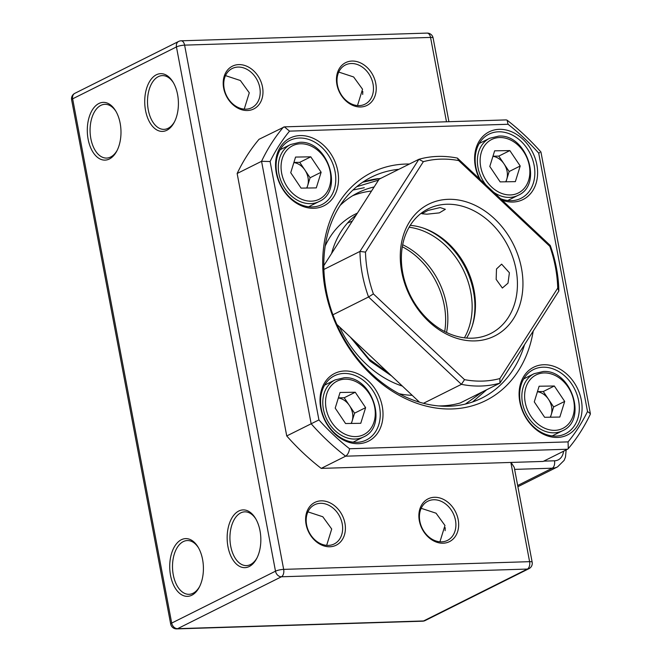 <?xml version="1.0" encoding="UTF-8"?>
<svg xmlns="http://www.w3.org/2000/svg" width="662" height="662" viewBox="0 0 662 662"><rect width="100%" height="100%" fill="white"/><g stroke="black" fill="none" stroke-linecap="round" stroke-linejoin="round"><path stroke-width="0.99" d="M360.682 106.971A23.906 18.759 -116.6 0 1 336.925 84.62A23.906 18.759 -116.6 0 1 352.002 61.053A23.906 18.759 -116.6 0 1 375.759 83.404A23.906 18.759 -116.6 0 1 360.682 106.971M351.257 63.519A21.912 17.195 63.4 0 0 345.44 64.967A21.912 17.195 63.4 0 0 338.398 88.749A21.912 17.195 63.4 0 0 359.218 105.614A21.912 17.195 63.4 0 0 365.035 104.166A21.912 17.195 63.4 0 0 372.077 80.375A21.912 17.195 63.4 0 0 351.257 63.519M247.423 110.521A23.906 18.759 -116.6 0 1 223.665 88.17A23.906 18.759 -116.6 0 1 238.742 64.603A23.906 18.759 -116.6 0 1 262.5 86.954A23.906 18.759 -116.6 0 1 247.423 110.521M238.006 67.069A21.912 17.195 63.4 0 0 232.18 68.517A21.912 17.195 63.4 0 0 225.138 92.299A21.912 17.195 63.4 0 0 245.958 109.164A21.912 17.195 63.4 0 0 251.775 107.716A21.912 17.195 63.4 0 0 258.825 83.933A21.912 17.195 63.4 0 0 238.006 67.069M329.85 546.762A23.906 18.759 -116.6 0 1 306.092 524.412A23.906 18.759 -116.6 0 1 321.169 500.844A23.906 18.759 -116.6 0 1 344.927 523.195A23.906 18.759 -116.6 0 1 329.85 546.762M320.433 503.31A21.912 17.195 63.4 0 0 314.607 504.75A21.912 17.195 63.4 0 0 307.565 528.541A21.912 17.195 63.4 0 0 328.385 545.397A21.912 17.195 63.4 0 0 334.202 543.957A21.912 17.195 63.4 0 0 341.253 520.167A21.912 17.195 63.4 0 0 320.433 503.31M443.11 543.212A23.906 18.759 -116.6 0 1 419.352 520.862A23.906 18.759 -116.6 0 1 434.429 497.286A23.906 18.759 -116.6 0 1 458.187 519.637A23.906 18.759 -116.6 0 1 443.11 543.212M433.693 499.752A21.912 17.195 63.4 0 0 427.867 501.2A21.912 17.195 63.4 0 0 420.825 524.991A21.912 17.195 63.4 0 0 441.645 541.847A21.912 17.195 63.4 0 0 447.462 540.399A21.912 17.195 63.4 0 0 454.513 516.617A21.912 17.195 63.4 0 0 433.693 499.752M88.129 139.243A28.888 16.831 88.2 0 1 95.038 106.408A28.888 16.831 88.2 0 1 115.577 110.744A28.888 16.831 88.2 0 1 120.153 123.24A28.888 16.831 88.2 0 1 116.843 150.986A28.888 16.831 88.2 0 1 100.79 159.319A28.888 16.831 88.2 0 1 88.129 139.243M115.991 111.448A26.894 15.673 -91.8 0 0 104.919 104.315A26.894 15.673 -91.8 0 0 90.851 138.648A26.894 15.673 -91.8 0 0 106.607 158.069A26.894 15.673 -91.8 0 0 117.207 150.257M145.557 110.546A28.888 16.831 88.2 0 1 152.467 77.702A28.888 16.831 88.2 0 1 173.005 82.038A28.888 16.831 88.2 0 1 177.582 94.534A28.888 16.831 88.2 0 1 174.263 122.28A28.888 16.831 88.2 0 1 158.21 130.613A28.888 16.831 88.2 0 1 145.557 110.546M173.419 82.742A26.894 15.673 -91.8 0 0 162.339 75.609A26.894 15.673 -91.8 0 0 148.28 109.942A26.894 15.673 -91.8 0 0 164.027 129.363A26.894 15.673 -91.8 0 0 174.636 121.551M227.985 546.779A28.888 16.831 88.2 0 1 234.894 513.935A28.888 16.831 88.2 0 1 255.433 518.28A28.888 16.831 88.2 0 1 260.009 530.775A28.888 16.831 88.2 0 1 256.69 558.521A28.888 16.831 88.2 0 1 240.637 566.854A28.888 16.831 88.2 0 1 227.985 546.779M255.846 518.983A26.894 15.673 -91.8 0 0 244.775 511.842A26.894 15.673 -91.8 0 0 230.707 546.175A26.894 15.673 -91.8 0 0 246.454 565.605A26.894 15.673 -91.8 0 0 257.063 557.785M170.556 575.485A28.888 16.831 88.2 0 1 177.474 542.641A28.888 16.831 88.2 0 1 198.004 546.977A28.888 16.831 88.2 0 1 202.58 559.473A28.888 16.831 88.2 0 1 199.27 587.219A28.888 16.831 88.2 0 1 183.217 595.552A28.888 16.831 88.2 0 1 170.556 575.485M198.418 547.689A26.894 15.673 -91.8 0 0 187.346 540.548A26.894 15.673 -91.8 0 0 173.279 574.881A26.894 15.673 -91.8 0 0 189.034 594.311A26.894 15.673 -91.8 0 0 199.634 586.491M225.494 75.617L240.372 80.516L249.284 92.804L244.237 109.122M338.754 72.067L353.632 76.966L362.544 89.246L357.497 105.564M362.693 94.451A26.894 15.673 88.2 0 1 362.809 91.497M307.921 511.858L322.799 516.757L331.712 529.037L326.664 545.356M421.181 508.308L436.059 513.207L444.972 525.487L439.924 541.806M445.121 530.692A26.894 15.673 88.2 0 1 445.236 527.73M446.486 121.783L430.548 37.42L184.607 45.132L283.667 569.378L529.6 561.666A5.975 3.484 88.2 0 1 527.374 569.063L281.441 576.776L177.631 628.668L423.564 620.956L527.374 569.063A5.975 4.692 -116.6 0 0 528.963 568.666A5.975 5.975 0 0 0 532.165 562.212L514.233 467.331L511.072 462.432M402.686 244.741A69.717 54.714 -116.6 0 1 446.544 332.473M440.635 159.145A115.536 90.669 63.4 0 0 423.349 161.677L365.49 252.114A115.536 90.669 63.4 0 0 373.393 293.895L464.534 379.657A115.536 90.669 63.4 0 0 499.868 378.548L557.718 288.119A115.536 90.669 63.4 0 0 549.824 246.33L458.683 160.568A115.536 90.669 63.4 0 0 440.635 159.145M323.817 265.636L379.119 179.179L418.88 159.302A119.524 93.797 -116.6 0 1 437.706 156.414A119.524 93.797 -116.6 0 1 457.401 158.094L550.246 245.461A119.524 93.797 -116.6 0 1 558.852 291.007L499.918 383.132A119.524 93.797 -116.6 0 1 481.092 386.02A119.524 93.797 -116.6 0 1 461.397 384.341L423.44 403.315M332.928 314.781L368.552 296.973A119.524 93.797 -116.6 0 1 359.946 251.428L418.88 159.302L423.349 161.677M438.542 405.93A119.524 93.797 63.4 0 0 441.331 405.889A119.524 93.797 63.4 0 0 460.164 403.001L499.918 383.132L499.868 378.548M426.866 214.19L421.868 213.735L427.95 210.45L440.122 207.562L445.361 209.291L439.328 212.883L426.866 214.19M472.056 338.183A69.717 54.714 -116.6 0 1 405.806 284.536A69.717 54.714 -116.6 0 1 428.223 208.853A69.717 54.714 -116.6 0 1 446.742 204.252A69.717 54.714 -116.6 0 1 512.992 257.899A69.717 54.714 -116.6 0 1 490.575 333.582A69.717 54.714 -116.6 0 1 472.056 338.183M509.401 272.752L501.622 264.146L496.492 268.987L496.152 279.381L502.367 288.036L508.002 283.179L509.401 272.752M448.232 199.32A73.705 57.842 63.4 0 0 401.743 271.991A73.705 57.842 63.4 0 0 474.985 340.905A73.705 57.842 63.4 0 0 521.474 268.234A73.705 57.842 63.4 0 0 448.232 199.32M336.817 324.397L419.534 402.231M464.534 379.657L461.397 384.341L368.552 296.973L373.393 293.895M365.49 252.114L359.946 251.428L323.892 269.451M410.25 225.361A69.717 54.714 -116.6 0 1 466.379 267.729A69.717 54.714 -116.6 0 1 466.578 338.05M457.401 158.094L458.683 160.568M557.718 288.119L558.852 291.007M550.246 245.461L549.824 246.33M374.154 186.949A115.536 90.669 63.4 0 0 358.043 192.716A115.536 90.669 63.4 0 0 340.21 205.352M371.531 191.045A115.536 90.669 63.4 0 0 370.182 191.202A115.536 90.669 63.4 0 0 352.639 195.712M440.553 406.087A115.536 90.669 63.4 0 0 441.794 405.872M402.397 386.103A97.612 76.602 -116.6 0 1 339.598 327.011M331.579 253.496A97.612 76.602 -116.6 0 1 356.297 214.86M357.447 213.056L355.014 214.273A97.612 76.602 63.4 0 0 325.216 245.966M399.062 393.708A97.612 76.602 63.4 0 0 412.211 395.33M557.454 437.441A37.85 29.699 -116.6 0 1 519.844 402.057A37.85 29.699 -116.6 0 1 543.717 364.737A37.85 29.699 -116.6 0 1 581.327 400.129A37.85 29.699 -116.6 0 1 557.454 437.441M542.972 367.203A35.856 28.135 63.4 0 0 533.448 369.57A35.856 28.135 63.4 0 0 521.921 408.495A35.856 28.135 63.4 0 0 555.989 436.084A35.856 28.135 63.4 0 0 565.514 433.718A35.856 28.135 63.4 0 0 577.041 394.792A35.856 28.135 63.4 0 0 542.972 367.203M358.382 443.689A37.85 29.699 -116.6 0 1 320.772 408.297A37.85 29.699 -116.6 0 1 344.645 370.985A37.85 29.699 -116.6 0 1 382.255 406.369A37.85 29.699 -116.6 0 1 358.382 443.689M343.901 373.451A35.856 28.135 63.4 0 0 334.376 375.817A35.856 28.135 63.4 0 0 322.849 414.735A35.856 28.135 63.4 0 0 356.917 442.324A35.856 28.135 63.4 0 0 366.442 439.957A35.856 28.135 63.4 0 0 377.969 401.04A35.856 28.135 63.4 0 0 343.901 373.451M313.904 208.282A37.85 29.699 -116.6 0 1 276.294 172.89A37.85 29.699 -116.6 0 1 300.167 135.569A37.85 29.699 -116.6 0 1 337.777 170.962A37.85 29.699 -116.6 0 1 313.904 208.282M299.423 138.035A35.856 28.135 63.4 0 0 289.898 140.402A35.856 28.135 63.4 0 0 278.363 179.328A35.856 28.135 63.4 0 0 312.439 206.916A35.856 28.135 63.4 0 0 321.964 204.55A35.856 28.135 63.4 0 0 333.491 165.624A35.856 28.135 63.4 0 0 299.423 138.035M479.503 178.897A37.85 29.699 -116.6 0 1 499.231 129.33A37.85 29.699 -116.6 0 1 536.849 164.714A37.85 29.699 -116.6 0 1 512.976 202.034A37.85 29.699 -116.6 0 1 502.16 200.214M500.513 198.666A35.856 28.135 63.4 0 0 511.503 200.677A35.856 28.135 63.4 0 0 521.027 198.31A35.856 28.135 63.4 0 0 532.562 159.385A35.856 28.135 63.4 0 0 498.494 131.796A35.856 28.135 63.4 0 0 488.97 134.163A35.856 28.135 63.4 0 0 480.215 179.559M533.216 331.083A127.485 100.053 -116.6 0 1 451.947 408.959A127.485 100.053 -116.6 0 1 325.257 289.757A127.485 100.053 -116.6 0 1 405.674 164.052A127.485 100.053 -116.6 0 1 409.447 164.019M398.83 169.323A123.504 96.925 63.4 0 0 371.382 177.143A123.504 96.925 63.4 0 0 331.67 311.206A123.504 96.925 63.4 0 0 449.018 406.236A123.504 96.925 63.4 0 0 481.82 398.085A123.504 96.925 63.4 0 0 524.561 344.612M284.387 126.864L506.215 119.905L507.117 120.203L508.06 124.274L289.542 131.126L284.387 126.864L259.024 139.301A219.122 171.963 63.4 0 0 237.145 173.502L261.556 161.305L270.104 161.52L318.927 419.923L286.737 435.952A219.122 171.963 63.4 0 0 321.211 468.39L345.614 456.192C347.716 454.744 349.023 452.262 349.553 448.745L568.07 441.885L568.286 448.646L567.557 449.233L543.154 461.431L321.211 468.39M237.145 173.502L286.737 435.952M309.295 206.817A35.856 28.135 63.4 0 0 309.626 206.263M281.118 149.248A35.856 28.135 63.4 0 0 280.481 149.182M353.773 442.224A35.856 28.135 63.4 0 0 354.104 441.67M325.605 384.655A35.856 28.135 63.4 0 0 324.959 384.589M552.844 435.985A35.856 28.135 63.4 0 0 553.175 435.431M524.676 378.407A35.856 28.135 63.4 0 0 524.031 378.341M508.366 200.578A35.856 28.135 63.4 0 0 508.697 200.023M480.19 143A35.856 28.135 63.4 0 0 479.553 142.934M568.286 448.646C576.933 438.376 584.273 426.916 590.305 414.255L590.38 413.676L587.517 411.499L538.686 153.096L539.844 152.574M365.614 407.651L360.765 423.299L345.564 423.531L335.204 408.123L340.053 392.475L355.254 392.243L365.614 407.651L354.567 413.171L351.39 423.448M354.567 413.171L344.215 397.763L338.381 397.845M344.215 397.763L355.254 392.243M351.108 423.448A16.161 12.686 63.4 0 0 352.151 420.999A16.161 12.686 63.4 0 0 349.395 405.467A16.161 12.686 63.4 0 0 338.34 397.978M520.208 165.996L515.359 181.645L500.149 181.885L489.797 166.468L494.638 150.82L509.848 150.588L520.208 165.996L509.161 171.524L505.983 181.793M509.161 171.524L498.8 156.108L492.975 156.199M498.8 156.108L509.848 150.588M505.702 181.793A16.161 12.686 63.4 0 0 506.736 179.344A16.161 12.686 63.4 0 0 503.981 163.812A16.161 12.686 63.4 0 0 492.933 156.331M321.136 172.244L316.287 187.892L301.078 188.124L290.726 172.708L295.566 157.068L310.776 156.828L321.136 172.244L310.089 177.764L306.911 188.033M310.089 177.764L299.729 162.347L293.903 162.438M299.729 162.347L310.776 156.828M306.63 188.041A16.161 12.686 63.4 0 0 307.665 185.592A16.161 12.686 63.4 0 0 304.909 170.06A16.161 12.686 63.4 0 0 293.862 162.571M564.686 401.412L559.837 417.06L544.636 417.292L534.275 401.875L539.125 386.227L554.326 385.996L564.686 401.412L553.639 406.931L550.461 417.201M553.639 406.931L543.287 391.515L537.453 391.606M543.287 391.515L554.326 385.996M550.18 417.209A16.161 12.686 63.4 0 0 551.223 414.751A16.161 12.686 63.4 0 0 548.459 399.219A16.161 12.686 63.4 0 0 537.412 391.738M532.165 562.212A5.975 1.258 169.3 0 0 529.6 561.666L510.857 462.44M543.725 461.141L554.491 460.802A13.943 10.94 63.4 0 0 563.511 451.252M517.667 485.494L552.257 468.199L514.622 469.383M427.048 33.1A5.975 3.484 88.2 0 1 430.548 37.42A5.975 1.258 -10.7 0 1 433.105 37.966A5.975 5.975 0 0 0 427.048 33.1L181.107 40.812A5.975 3.484 -91.8 0 1 184.607 45.132A5.975 1.258 169.3 0 0 176.448 46.936L72.638 98.828L171.698 623.083L275.5 571.19L176.448 46.936A5.975 4.692 -116.6 0 1 178.624 41.441L74.823 93.334A5.975 5.975 0 0 0 71.62 99.788A5.975 1.258 169.3 0 1 72.638 98.828A5.975 4.692 -116.6 0 1 74.823 93.334M566.159 449.928L565.48 457.045L564.14 460.38L557.553 466.884A19.918 15.631 -116.6 0 1 552.257 468.199A5.975 3.484 -91.8 0 0 554.491 460.802M283.667 569.378A5.975 1.258 169.3 0 0 275.5 571.19A5.975 4.692 -116.6 0 0 281.441 576.776A5.975 3.484 88.2 0 0 283.667 569.378M170.68 624.034A5.975 5.975 0 0 0 176.737 628.9A5.975 3.484 88.2 0 0 177.631 628.668A5.975 4.692 -116.6 0 1 171.698 623.083A5.975 1.258 169.3 0 0 170.68 624.034L71.62 99.788M528.963 568.666L425.153 620.559A5.975 4.692 -116.6 0 1 423.564 620.956A5.975 3.484 88.2 0 1 422.67 621.188L176.737 628.9M464.401 337.827A69.717 54.714 63.4 0 0 463.061 269.384A69.717 54.714 63.4 0 0 409.124 227.24M423.291 228.084A71.711 56.278 -116.6 0 1 472.229 325.985M402.314 246.761A69.717 54.714 -116.6 0 1 444.698 331.554M364.29 187.702L352.954 190.035M362.677 182.24A123.504 96.925 -116.6 0 1 378.159 178.624M356.71 186.717L378.498 180.147M350.322 337.107L370.132 361.146L391.681 376.016M482.284 391.945L465.361 404.068M568.07 441.885A213.147 167.271 63.4 0 0 587.517 411.499M538.686 153.096A213.147 167.271 63.4 0 0 508.06 124.274M289.542 131.126A213.147 167.271 63.4 0 0 270.104 161.52M318.927 419.923A213.147 167.271 63.4 0 0 349.553 448.745M283.435 127.096A219.122 171.963 63.4 0 0 261.556 161.305L311.148 423.754A219.122 171.963 63.4 0 0 345.614 456.192L567.557 449.233M353.127 442.158L363.554 436.945A31.875 25.015 -116.6 0 1 354.741 439.063A31.875 25.015 -116.6 0 1 324.736 414.329A31.875 25.015 -116.6 0 1 335.055 379.93L324.628 385.143M355.502 436.597A29.881 23.451 63.4 0 0 374.75 407.511A29.881 23.451 63.4 0 0 345.316 379.177A29.881 23.451 63.4 0 0 326.068 408.264A29.881 23.451 63.4 0 0 355.502 436.597M507.721 200.503L518.147 195.298A31.875 25.015 -116.6 0 1 509.326 197.408A31.875 25.015 -116.6 0 1 493.761 192.311M510.096 194.942A29.881 23.451 63.4 0 0 529.343 165.864A29.881 23.451 63.4 0 0 499.901 137.53A29.881 23.451 63.4 0 0 480.662 166.609A29.881 23.451 63.4 0 0 510.096 194.942M486.024 185.029A31.875 25.015 -116.6 0 1 489.648 138.275L479.222 143.489M308.649 206.751L319.076 201.538A31.875 25.015 -116.6 0 1 310.255 203.648A31.875 25.015 -116.6 0 1 280.258 178.914A31.875 25.015 -116.6 0 1 290.577 144.523L280.15 149.736M311.024 201.182A29.881 23.451 63.4 0 0 330.272 172.103A29.881 23.451 63.4 0 0 300.829 143.77A29.881 23.451 63.4 0 0 281.59 172.848A29.881 23.451 63.4 0 0 311.024 201.182M552.199 435.919L562.626 430.705A31.875 25.015 -116.6 0 1 553.813 432.816A31.875 25.015 -116.6 0 1 523.808 408.082A31.875 25.015 -116.6 0 1 534.126 373.682L523.7 378.896M554.574 430.35A29.881 23.451 63.4 0 0 573.822 401.271A29.881 23.451 63.4 0 0 544.387 372.938A29.881 23.451 63.4 0 0 525.14 402.016A29.881 23.451 63.4 0 0 554.574 430.35M557.553 466.884L517.891 486.711M448.927 121.7L433.105 37.966M181.107 40.812A5.975 5.975 0 0 0 178.624 41.441M422.67 621.188A5.975 5.975 0 0 0 425.153 620.559M352.308 221.091L347.5 223.069M362.702 182.224L380.948 178.26M389.033 373.525L369.106 359.052L352.556 339.209M472.544 401.975L486.669 389.752M590.38 413.676L540.937 152.012C530.469 140.179 519.19 129.578 507.125 120.203M363.554 436.945C388.859 426.254 372.003 375.536 344.182 377.737L335.055 379.93M518.147 195.298C543.452 184.599 526.588 133.881 498.767 136.091L489.648 138.275M319.076 201.538C344.381 190.838 327.516 140.129 299.696 142.33L290.577 144.523M562.626 430.705C587.93 420.006 571.066 369.297 543.254 371.498L534.126 373.682"/></g></svg>
